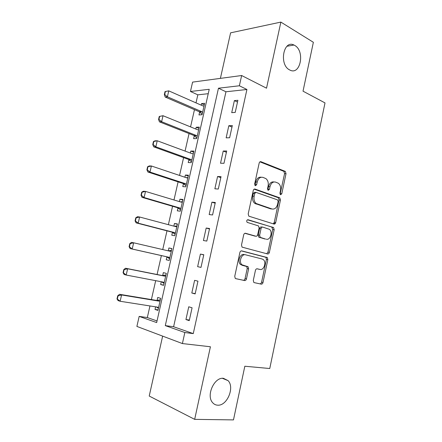 <?xml version="1.0" encoding="UTF-8"?>
<svg xmlns="http://www.w3.org/2000/svg" width="442" height="442" viewBox="0 0 442 442"><rect width="100%" height="100%" fill="white"/><g stroke="black" fill="none" stroke-linecap="round" stroke-linejoin="round"><path stroke-width="0.66" d="M280.576 194.767L281.769 193.767L286.018 173.689L285.328 171.397L260.979 161.717C260.106 161.501 259.504 161.971 259.161 163.126L254.658 184.005L255.349 185.734L256.631 184.712L257.211 182.01C258.31 178.303 260.239 176.761 263.007 177.397L265.907 178.612C267.902 180.281 268.637 182.734 268.106 185.983L267.537 188.64L268.2 190.336L269.438 189.325L270.001 186.673C271.068 183.027 272.935 181.507 275.598 182.11L278.366 183.264C280.3 184.878 281.013 187.292 280.499 190.496L279.941 193.11L280.576 194.767M280.073 194.281L284.576 173.634L283.886 171.352L259.94 161.849M254.868 185.336L255.78 181.938L257.211 182.01M267.708 189.894L268.565 186.59L270.001 186.673M223.442 378.319C214.326 376.943 205.895 395.584 212.613 402.645C213.983 404.248 215.674 405.093 217.691 405.181C227.094 406.043 234.89 387.363 228.083 380.645L223.442 378.319M294.748 45.443L293.98 45.04C283.433 39.493 278.869 64.687 289.521 69.858L289.83 70.018C300.4 75.864 305.306 51.128 294.748 45.443M253.305 280.372L253.785 282.388L254.283 282.642L261.233 284.14C262.084 284.2 262.675 283.648 263.007 282.488L267.841 259.625L267.316 257.564L241.763 250.885C240.857 250.78 240.233 251.321 239.879 252.52L234.746 276.316L235.238 278.372L235.779 278.659L244.619 280.56C245.509 280.626 246.128 280.068 246.47 278.88L248.619 268.841L248.106 266.775L241.967 264.791C238.448 262.029 241.57 253.487 245.592 254.813L262.161 259.006L263.305 259.603C266.73 262.161 263.852 270.631 259.946 269.438L257.227 268.791C256.36 268.714 255.763 269.261 255.421 270.432L253.305 280.372M184.839 332.522L182.402 343.561L136.887 326.423L139.175 316.4L156.667 322.577L209.232 89.295L190.452 91.483L192.585 82.113L241.647 75.521L239.376 85.776L218.47 88.212L165.291 325.621L184.839 332.522L193.264 333.611L246.923 89.494L239.376 85.776M241.647 75.521L266.526 88.196L280.869 22.1L313.367 42.294L303.024 91.174L325.008 102.914L269.758 368.523L244.829 366.236L233.475 419.9L194.668 419.359L210.42 346.76L182.402 343.561M273.957 224.05C274.78 224.182 275.36 223.685 275.681 222.553L280.438 200.071L279.803 197.856L255.078 189.088C254.2 188.905 253.586 189.397 253.244 190.563L248.2 213.939L248.813 216.166L273.957 224.05M274.167 229.724L269.371 252.393C269.045 253.537 268.46 254.062 267.62 253.968L242.056 247.128L241.503 244.99L243.686 234.873C244.034 233.691 244.658 233.161 245.559 233.288L255.896 236.221C256.763 236.343 257.366 235.824 257.703 234.658L259.106 228.094L258.52 225.923L247.139 222.348C246.393 220.912 246.686 220.033 248.023 219.718L273.587 227.586L274.167 229.724L272.736 229.536L267.951 252.15L269.371 252.393M162.645 336.119L149.219 396.043L194.668 419.359M280.869 22.1L230.597 32.835L220.392 78.378M246.923 89.494L225.956 91.77L173.607 326.743L193.264 333.611M234.382 100.61L231.718 112.644L235.221 112.395L237.89 100.29L234.382 100.61L237.498 102.069M228.823 125.721L226.144 137.843L229.619 137.755L232.315 125.556L228.823 125.721L231.978 127.075M223.227 151.02L220.525 163.231L223.978 163.302L226.691 151.015L223.227 151.02L226.415 152.263M217.586 176.502L214.867 188.8L218.298 189.038L221.033 176.656L217.586 176.502L220.812 177.64M211.906 202.176L209.165 214.563L212.574 214.961L215.326 202.491L211.906 202.176L215.171 203.198M206.182 228.039L203.419 240.52L206.806 241.083L209.58 228.52L206.182 228.039L209.486 228.95M200.419 254.089L197.635 266.664L200.994 267.404L203.79 254.747L200.419 254.089L203.762 254.89M194.613 280.339L191.806 293.007L195.143 293.919L197.955 281.167L194.613 280.339M188.756 306.787L185.933 319.549L189.242 320.632L192.082 307.787L188.756 306.787M208.237 93.698L197.834 94.831L196.005 102.875M194.469 109.666L190.557 126.898M189.049 133.567L185.076 151.087M183.59 157.628L179.551 175.446M178.093 181.861L173.988 199.977M172.562 206.265L168.38 224.685M166.988 230.84L162.739 249.564M161.374 255.587L157.081 274.515M155.683 280.664L151.396 299.577M149.954 305.947L147.319 317.555L157.037 320.947M199.701 111.721L198.972 114.942L202.071 114.721L204.64 103.329L201.53 103.61L201.182 105.157M194.331 135.49L193.613 138.666L196.69 138.589L199.276 127.114L196.187 127.257L195.789 129.02M188.922 159.418L188.215 162.557L191.27 162.623L193.878 151.065L190.806 151.07L190.364 153.048M183.441 183.668L182.778 186.612L185.811 186.822L188.436 175.181L185.391 175.043L184.894 177.242M177.966 207.906L177.303 210.834L180.319 211.188L182.96 199.469L179.933 199.187L179.391 201.607M172.452 232.31L171.789 235.227L174.783 235.73L177.446 223.928L174.441 223.497L173.844 226.144M166.899 256.89L166.242 259.791L169.209 260.443L171.888 248.559L168.91 247.979L168.258 250.852M161.28 281.736L160.65 284.532L163.595 285.333L166.297 273.366L163.341 272.637L162.678 275.57M155.612 306.836L155.02 309.439L157.943 310.394L160.661 298.344L157.728 297.46L157.054 300.449M147.319 317.555L139.175 316.4M197.834 94.831L190.452 91.483M225.956 91.77L218.47 88.212M173.607 326.743L165.291 325.621M201.53 103.61L204.303 104.837M196.187 127.257L198.988 128.401M190.806 151.07L193.635 152.125M185.391 175.043L188.248 176.015M179.933 199.187L182.828 200.066M174.441 223.497L177.364 224.287M168.91 247.979L171.861 248.68M160.65 284.532L163.65 285.09M155.02 309.439L158.054 309.908M273.885 223.271L275.239 223.536M191.806 293.007L195.204 293.632M185.933 319.549L189.369 320.058M273.913 181.955C271.344 181.557 269.565 183.104 268.565 186.59M261.25 177.231C258.609 176.861 256.785 178.43 255.78 181.938M273.239 223.829L274.255 222.381L279.001 199.961L278.366 197.745L254.161 189.176M278.162 201.524L277.521 199.872L256.034 192.386L254.752 193.419L254.139 196.276C253.614 199.43 254.299 201.839 256.189 203.508L272.029 208.983C274.697 209.469 276.543 207.906 277.576 204.292L278.162 201.524M255.642 192.358L254.609 192.287L253.327 193.32L254.752 193.419M272.007 208.983L270.603 208.851L254.763 203.381C252.874 201.718 252.189 199.314 252.713 196.171L253.327 193.32M266.697 253.725L267.951 252.15M244.907 233.299L254.747 236.056M247.398 219.79L273.244 227.403M266.299 239.177C270.266 240.575 273.051 231.84 269.454 229.337L262.83 227.133C261.973 227 261.377 227.514 261.04 228.669L259.642 235.216L260.205 237.354L265.559 239.072M262.498 227.089L261.404 226.95C260.548 226.818 259.951 227.326 259.62 228.486L261.04 228.669M264.88 238.967L258.785 237.144L258.222 235.011L259.62 228.486M272.736 229.536L271.819 227.227M258.714 269.189L256.907 268.769M244.183 254.559C240.161 253.238 237.045 261.752 240.558 264.509L243.299 265.498M235.614 278.609L243.216 280.245C244.106 280.311 244.724 279.753 245.067 278.565L247.211 268.554L246.702 266.493L241.89 265.217M254.122 282.598L259.824 283.825C260.675 283.886 261.266 283.333 261.592 282.178L266.421 259.371L265.902 257.316L241.266 250.874M165.032 91.577L164.341 94.549L164.706 94.505L165.396 91.527L165.032 91.577L168.761 90.859L167.391 96.809L201.541 111.583L202.585 112.439M164.706 94.505L167.391 96.809L165.203 97.052L199.303 111.754L202.171 114.285M204.038 106.014L202.823 105.881L168.761 90.859L165.396 91.527M164.341 94.549L165.203 97.052M159.269 116.45L158.573 119.445L158.932 119.423L159.628 116.423L159.269 116.45L163.015 115.721L161.628 121.716L196.154 135.434L197.215 136.258M158.932 119.423L161.628 121.716L159.463 121.848L193.939 135.501L196.834 137.943M198.673 129.788L197.452 129.694L163.015 115.721L159.628 116.423M158.573 119.445L159.463 121.848M153.462 141.506L152.761 144.528L153.12 144.523L153.822 141.501L153.462 141.506L155.07 140.816L157.225 140.766L155.833 146.805L190.734 159.446L191.806 160.242M153.12 144.523L155.833 146.805L153.683 146.827L188.53 159.413L191.463 161.766M193.276 153.722L192.038 153.667L157.225 140.766L153.822 141.501M193.292 153.645L192.082 153.683M152.761 144.528L153.683 146.827M147.611 166.745L146.91 169.789L147.263 169.8L147.971 166.756L147.611 166.745L149.258 165.932L151.396 165.993L149.987 172.076L185.275 183.629L186.364 184.386M147.263 169.8L149.987 172.076L147.86 171.988L183.087 183.496L186.054 185.756M187.839 177.828L186.59 177.811L151.396 165.993L147.971 166.756M187.9 177.579L186.209 177.684M146.91 169.789L147.86 171.988M141.722 192.171L141.015 195.237L141.363 195.27L142.075 192.204L141.722 192.171L143.401 191.231L145.523 191.408L144.103 197.535L179.783 207.983L180.877 208.707M141.363 195.27L144.103 197.535L141.993 197.331L177.607 207.74L180.607 209.911M182.369 202.099L181.104 202.121L145.523 191.408L142.075 192.204M182.463 201.674L180.286 201.878M141.015 195.237L141.993 197.331M135.788 217.784L135.075 220.867L135.423 220.923L136.136 217.834L135.788 217.784L137.506 216.713L139.606 217.005L138.175 223.177L174.247 232.503L175.352 233.194M135.423 220.923L138.175 223.177L136.081 222.856L172.093 232.16L175.12 234.232M176.855 226.542L175.579 226.602L139.606 217.005L136.136 217.834M176.988 225.939L174.314 226.265M135.075 220.867L136.081 222.856M129.81 243.586L129.092 246.691L129.434 246.763L130.158 243.653L129.81 243.586L131.561 242.387L133.644 242.796L132.202 249.012L168.673 257.2L169.794 257.857M129.434 246.763L132.202 249.012L130.13 248.575L166.535 256.747L169.595 258.73M171.303 251.155L170.015 251.26L133.644 242.796L130.158 243.653M171.479 250.376L168.369 250.846L170.513 251.277M129.092 246.691L130.13 248.575M165.932 274.985L162.286 275.548L125.578 268.244L127.639 268.775L126.191 275.04L163.059 282.073L164.192 282.692M161.534 281.781L164.032 283.394M123.406 272.802L126.191 275.04L124.136 274.482L123.064 272.708L123.406 272.802L124.13 269.664L123.788 269.576L123.064 272.708M165.711 275.946L164.407 276.09L127.639 268.775L124.13 269.664M123.788 269.576L125.578 268.244M160.341 299.764L156.656 300.444L119.544 294.3L121.589 294.947L120.13 301.262L157.407 307.124L158.551 307.704M156.319 306.952L158.435 308.234M117.329 299.03L120.13 301.262L118.091 300.577L116.992 298.919L117.329 299.03L118.064 295.875L117.721 295.764L116.992 298.919M160.081 300.908L158.766 301.096L121.589 294.947L118.064 295.875M117.721 295.764L119.544 294.3M280.333 193.668L281.769 193.767M255.2 184.629L256.631 184.712M268.001 189.231L269.438 189.325M260.222 161.706L260.979 161.717M283.681 171.247L285.123 171.292M284.576 173.634L286.018 173.689M254.493 189.049L255.078 189.088M278.095 197.607L279.532 197.712M279.001 199.961L280.438 200.071M274.255 222.381L275.681 222.553M252.713 196.171L254.139 196.276M255.852 203.961L257.277 204.088M270.603 208.851L272.029 208.983M245.266 233.243L245.559 233.288M254.476 236.017L255.896 236.221M258.222 235.011L259.642 235.216M259.183 237.354L260.603 237.558M258.531 269.156L259.946 269.438M246.216 266.239L247.625 266.52M247.211 268.554L248.619 268.841M245.067 278.565L246.47 278.88M243.216 280.245L244.619 280.56M265.487 257.1L266.907 257.349M266.421 259.371L267.841 259.625M261.592 282.178L263.007 282.488M259.824 283.825L261.233 284.14M199.734 112.036L201.966 111.865M199.303 111.754L201.541 111.583M194.37 135.771L196.591 135.705M193.939 135.501L196.154 135.434M188.972 159.672L191.176 159.706M188.53 159.413L190.734 159.446M183.535 183.734L185.723 183.872M183.087 183.496L185.275 183.629M186.789 177.861L187.077 177.877M178.06 207.972L180.231 208.21M177.607 207.74L179.783 207.983M181.109 202.121L181.59 202.171M172.546 232.37L174.7 232.719M172.093 232.16L174.247 232.503M175.242 226.514L176.071 226.635M166.993 256.946L169.131 257.404M166.535 256.747L168.673 257.2M162.22 281.913L163.523 282.261M162.286 275.548L164.407 276.09M162.789 275.554L164.916 276.09M157.275 307.102L157.871 307.295M156.656 300.444L158.766 301.096M157.164 300.433L159.275 301.079M287.002 46.244L293.98 45.04M222.436 378.319L228.083 380.645M283.886 171.352L285.328 171.397M278.366 197.745L279.803 197.856M254.763 203.381L256.189 203.508M258.785 237.144L260.205 237.354M272.161 227.403L273.587 227.586M240.558 264.509L241.967 264.791M246.702 266.493L248.106 266.775M265.902 257.316L267.316 257.564M199.441 111.82L201.679 111.655M194.16 135.617L196.381 135.545M188.839 159.573L191.043 159.606M183.48 183.695L185.668 183.833"/></g></svg>
